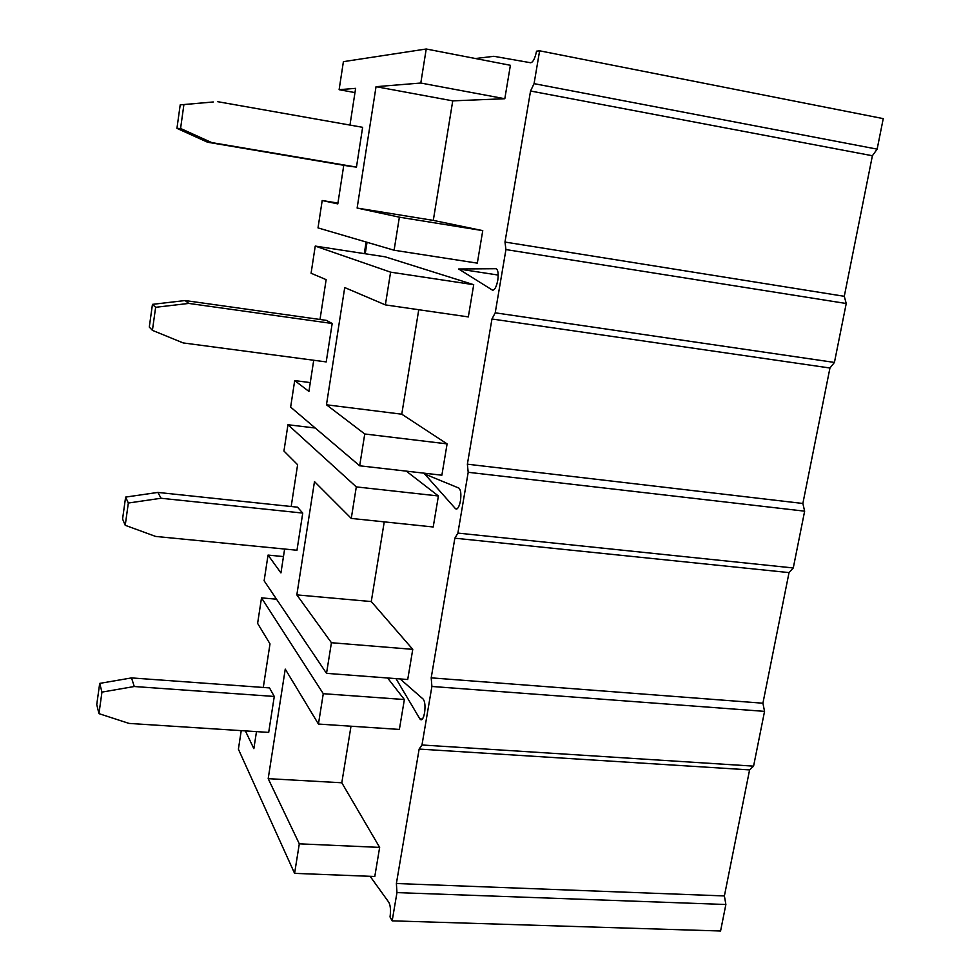 <?xml version="1.0" encoding="UTF-8"?>
<svg xmlns="http://www.w3.org/2000/svg" width="980" height="980" viewBox="0 0 980 980"><rect width="100%" height="100%" fill="white"/><g stroke="black" fill="none" stroke-linecap="round" stroke-linejoin="round"><path stroke-width="1.47" d="M419.881 718.904L421.033 719.859C422.601 719.577 423.789 717.238 424.573 712.84C423.262 718.965 421.694 720.986 419.881 718.904L395.994 678.626L419.881 718.904L422.392 719.087L419.881 718.904M455.394 508.596L456.227 509.098C458.064 508.755 459.473 505.999 460.453 500.829C459.081 507.297 457.391 509.882 455.394 508.596L424.683 474.014L458.861 488.065C460.796 489.731 461.335 493.994 460.453 500.829C461.335 493.994 460.796 489.731 458.861 488.065L424.683 474.014L455.394 508.596L457.207 508.791L455.394 508.596M492.303 290.043L492.744 290.215C494.863 289.811 496.529 286.564 497.742 280.452C496.309 287.287 494.484 290.484 492.303 290.043L458.64 268.986L495.905 268.692C498.036 269.525 498.649 273.445 497.742 280.452C498.636 273.763 498.085 269.855 496.088 268.716L458.64 268.986L498.208 275.062L458.64 268.986L492.303 290.043M753.583 766.139L749.59 769.9L724.392 895.941L725.874 904.503L720.57 931L725.874 904.503L396.961 892.609L396.386 883.519L419.146 749.075L421.976 744.984L431.898 686.466L431.2 677.854L454.855 538.192L457.893 533.096L468.195 472.287L467.374 464.189L491.96 319.002L495.219 312.816L505.937 249.569L504.982 242.048L530.548 91.005L534.063 83.643L539.625 50.813L536.538 51.181C535.031 58.408 533.071 62.267 530.695 62.757L493.859 56.301L475.423 58.518L493.859 56.301L530.695 62.757C533.071 62.267 535.031 58.408 536.538 51.181L539.625 50.813L534.063 83.643L877.137 149.144L872.396 155.747L844.282 296.303L846.23 303.506L834.433 362.429L829.95 368.015L802.865 503.475L804.641 511.168L793.273 567.959L789.035 572.602L762.918 703.211L764.547 711.37L753.583 766.139L764.547 711.37L431.898 686.466L421.976 744.984L753.583 766.139L421.976 744.984L419.146 749.075L396.386 883.519L724.392 895.941L749.59 769.9L419.146 749.075L749.59 769.9L753.583 766.139M883.25 118.629L877.137 149.144L883.25 118.629L539.625 50.813L883.25 118.629M367.035 242.281L365.234 253.759L367.035 242.281M370.122 876.316L388.889 902.384C390.493 905.557 390.873 910.408 390.04 916.949L392.172 920.845L396.961 892.609L392.172 920.845L720.57 931L392.172 920.845L390.04 916.949C390.873 910.408 390.493 905.557 388.889 902.384L370.122 876.316M387.602 677.989L404.373 699.536L399.375 729.426L404.373 699.536L387.602 677.989M350.999 726.217L341.8 782.775L379.652 847.394L374.789 876.488L294.588 873.364L238.397 749.198L241.239 730.627L238.397 749.198L294.588 873.364L374.789 876.488L379.652 847.394L341.8 782.775L350.999 726.217M385.152 256.821L473.72 284.702L468.33 316.908L473.72 284.702L385.152 256.821L315.241 246.078L385.152 256.821M418.754 309.729L401.763 414.197L447.101 443.891L441.87 475.202L359.672 465.794L290.644 407.116L294.698 380.595L310.28 382.592L294.698 380.595L308.921 391.424L313.723 360.26L308.921 391.424L294.698 380.595L290.644 407.116L359.672 465.794L441.87 475.202L447.101 443.891L401.763 414.197L418.754 309.729M400.11 678.932L423.213 699.144C424.977 701.582 425.43 706.151 424.573 712.84C425.43 706.151 424.977 701.582 423.213 699.144L400.11 678.932M510.396 65.293L504.81 98.735L452.748 100.854L433.295 220.39L482.76 230.631L477.321 263.142L394.095 250.231L318.01 227.899L322.2 200.52L337.953 203.081L322.2 200.52L337.818 203.889L343.772 165.289L337.818 203.889L322.2 200.52L318.01 227.899L394.095 250.231L477.321 263.142L482.76 230.631L433.295 220.39L452.748 100.854L504.81 98.735L510.396 65.293L426.227 49L510.396 65.293M406.308 471.135L438.403 495.978L433.209 526.983L438.403 495.978L406.308 471.135M384.246 521.862L371.273 601.561L412.764 649.348L407.717 679.508L326.524 673.358L264.122 580.797L268.042 555.084L283.465 556.579L268.042 555.084L280.942 572.92L284.629 549.033L280.942 572.92L268.042 555.084L264.122 580.797L326.524 673.358L407.717 679.508L412.764 649.348L371.273 601.561L384.246 521.862M468.195 472.287L457.893 533.096L793.273 567.959L804.641 511.168L468.195 472.287L804.641 511.168L802.865 503.475L829.95 368.015L491.96 319.002L467.374 464.189L802.865 503.475L467.374 464.189L468.195 472.287M505.937 249.569L495.219 312.816L834.433 362.429L846.23 303.506L505.937 249.569L846.23 303.506L844.282 296.303L872.396 155.747L530.548 91.005L504.982 242.048L844.282 296.303L504.982 242.048L505.937 249.569M530.548 91.005L872.396 155.747L877.137 149.144L534.063 83.643L530.548 91.005M349.97 125.073L355.63 88.347L339.117 89.695L354.981 92.598L339.117 89.695L343.404 61.654L426.227 49L420.8 83.031L504.81 98.735L420.8 83.031L376.038 86.681L452.748 100.854L376.038 86.681L357.124 208.054L433.295 220.39L357.124 208.054L399.375 217.18L482.76 230.631L399.375 217.18L394.095 250.231L399.375 217.18L357.124 208.054L376.038 86.681L420.8 83.031L426.227 49L343.404 61.654L339.117 89.695L355.63 88.347L349.97 125.073M362.637 127.314L356.463 167.09L350.203 166.38L356.463 167.09L362.637 127.314L217.523 101.651L362.637 127.314M213.309 101.969L183.909 104.591L180.577 128.478L211.692 142.578L356.463 167.09L207.589 142.235L350.203 166.38L207.589 142.235L176.939 128.368L180.21 104.86L213.309 101.969L180.21 104.86L176.939 128.368L180.577 128.478L183.909 104.591L180.21 104.86L213.309 101.969M211.692 142.578L180.577 128.478L176.939 128.368L207.589 142.235L211.692 142.578M491.96 319.002L829.95 368.015L834.433 362.429L495.219 312.816L491.96 319.002M320.007 319.48L326.144 279.655L311.089 273.236L315.241 246.078L390.591 272.158L473.72 284.702L390.591 272.158L385.373 304.89L468.33 316.908L385.373 304.89L344.727 287.569L326.463 404.789L401.763 414.197L326.463 404.789L364.756 433.981L447.101 443.891L364.756 433.981L359.672 465.794L364.756 433.981L326.463 404.789L344.727 287.569L385.373 304.89L390.591 272.158L315.241 246.078L311.089 273.236L326.144 279.655L320.007 319.48M326.389 320.374L332.183 323.486L326.218 361.914L332.183 323.486L326.389 320.374L185.11 300.542L188.797 303.42L332.183 323.486L188.797 303.42L155.636 307.304L152.415 330.358L183.174 342.927L326.218 361.914L183.174 342.927L152.415 330.358L155.636 307.304L152.451 304.364L185.11 300.542L326.389 320.374M149.291 327.063L152.451 304.364L149.291 327.063L152.415 330.358L149.291 327.063M185.11 300.542L152.451 304.364L155.636 307.304L188.797 303.42L185.11 300.542M431.2 677.854L762.918 703.211L789.035 572.602L454.855 538.192L431.2 677.854L431.898 686.466L764.547 711.37L762.918 703.211L431.2 677.854M454.855 538.192L789.035 572.602L793.273 567.959L457.893 533.096L454.855 538.192M291.183 506.501L297.614 464.728L283.943 451.045L287.961 424.732L315.229 428.015L287.961 424.732L356.304 486.901L438.403 495.978L356.304 486.901L351.269 518.42L433.209 526.983L351.269 518.42L314.482 481.609L296.83 594.885L371.273 601.561L296.83 594.885L331.424 642.721L412.764 649.348L331.424 642.721L326.524 673.358L331.424 642.721L296.83 594.885L314.482 481.609L351.269 518.42L356.304 486.901L287.961 424.732L283.943 451.045L297.614 464.728L291.183 506.501M297.491 507.175L302.747 513.079L296.977 550.245L302.747 513.079L297.491 507.175L157.866 492.426L161.063 498.257L302.747 513.079L161.063 498.257L128.331 503.034L125.232 525.305L155.624 536.428L296.977 550.245L155.624 536.428L125.232 525.305L128.331 503.034L125.624 497.093L157.866 492.426L297.491 507.175M122.574 519.033L125.624 497.093L122.574 519.033L125.232 525.305L122.574 519.033M157.866 492.426L125.624 497.093L128.331 503.034L161.063 498.257L157.866 492.426M396.961 892.609L725.874 904.503L724.392 895.941L396.386 883.519L396.961 892.609M245.38 730.896L253.857 748.659L256.49 731.607L253.857 748.659L245.38 730.896M263.289 687.458L270.002 643.885L257.618 623.378L261.513 597.874L276.532 599.197L261.513 597.874L323.277 693.693L404.373 699.536L323.277 693.693L318.439 724.048L399.375 729.426L318.439 724.048L285.254 669.132L268.189 778.659L341.8 782.775L268.189 778.659L299.304 843.829L379.652 847.394L299.304 843.829L294.588 873.364L299.304 843.829L268.189 778.659L285.254 669.132L318.439 724.048L323.277 693.693L261.513 597.874L257.618 623.378L270.002 643.885L263.289 687.458M269.525 687.911L274.278 696.449L268.692 732.403L274.278 696.449L269.525 687.911L131.528 677.915L134.26 686.514L274.278 696.449L134.26 686.514L101.957 692.113L98.956 713.636L129.005 723.412L268.692 732.403L129.005 723.412L98.956 713.636L101.957 692.113L99.703 683.391L131.528 677.915L269.525 687.911M96.751 704.596L99.703 683.391L96.751 704.596L98.956 713.636L96.751 704.596M131.528 677.915L99.703 683.391L101.957 692.113L134.26 686.514L131.528 677.915M364.291 253.612L366.116 242.011"/></g></svg>
